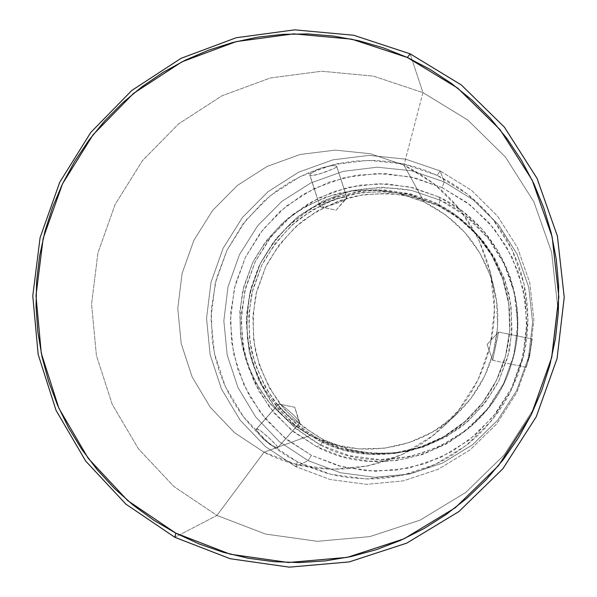 <?xml version="1.0" encoding="UTF-8"?>
<svg xmlns="http://www.w3.org/2000/svg" width="597" height="597" viewBox="0 0 597 597"><rect width="100%" height="100%" fill="white"/><g stroke="black" fill="none" stroke-linecap="round" stroke-linejoin="round"><path stroke-width="0.45" stroke-dasharray="2.98 2.24" d="M440.273 200.234L438.205 205.696L410.706 196.256C391.46 193.003 372.274 193.13 353.133 196.629C334.454 202.025 317.261 210.413 301.537 221.793C287.023 234.673 275.105 249.621 265.777 266.62L256.106 293.791C252.591 312.865 252.382 331.977 255.479 351.126C260.464 369.879 268.471 387.252 279.515 403.236C292.105 418.049 306.865 430.288 323.798 439.952L320.708 445.063L295.403 428.445L274.456 406.669L258.874 380.834L249.374 352.223L246.382 322.238L250.039 292.336L260.135 263.956L276.21 238.472L297.478 217.121L322.94 200.958L351.372 190.809L381.393 187.204L411.534 190.383L440.273 200.234L411.534 190.383C391.416 186.995 371.364 187.137 351.372 190.809C331.865 196.45 313.895 205.226 297.478 217.121C282.321 230.584 269.874 246.195 260.135 263.956L250.039 292.336C246.36 312.253 246.143 332.216 249.374 352.223C254.568 371.812 262.934 389.96 274.456 406.669C287.605 422.154 303.022 434.952 320.708 445.063L316.843 446.735L291.037 429.78L269.687 407.564L253.8 381.207L244.113 352.021L241.076 321.44L244.8 290.94L255.106 261.993L271.493 236.002L293.179 214.219L319.149 197.726L348.141 187.361L378.759 183.675L409.497 186.906L438.817 196.95L440.273 200.234L438.817 196.95C498.256 223.897 531.688 296.97 512.457 360.581L511.539 363.655C488.809 444.205 388.58 485.824 316.843 446.735L320.708 445.063C391.057 483.354 489.279 442.549 511.547 363.625L512.45 360.61C531.293 298.276 498.54 226.666 440.273 200.234L466.16 216.33L487.853 237.89L504.204 263.859L514.345 292.926L517.703 323.596L514.092 354.282L503.689 383.378L487.04 409.385L465.011 430.952L438.788 446.981L409.721 456.675L379.326 459.593L349.148 455.638L320.708 445.063L323.798 439.952L302.388 426.34L284.082 408.848L269.531 388.162L259.27 365.065L253.665 340.439L252.897 315.201L256.986 290.291L265.777 266.62L278.956 245.083L296.022 226.472L316.373 211.495L339.245 200.726L363.804 194.592L389.125 193.353L414.243 197.092L438.205 205.696L460.063 218.875L478.958 236.143L494.129 256.852L504.965 280.209L511.002 305.291L511.987 331.119L507.875 356.655L498.823 380.893L485.197 402.863L467.541 421.698L446.563 436.661L423.116 447.168L398.132 452.847L372.595 453.496L347.491 449.131L323.798 439.952L351.014 450.056C370.23 453.802 389.542 454.123 408.967 451.026C428.004 445.959 445.638 437.75 461.847 426.392C476.846 413.437 489.174 398.266 498.823 380.893L508.778 353.066C512.323 333.499 512.405 313.94 509.025 294.388C503.674 275.307 495.234 257.755 483.704 241.74C470.63 227.009 455.459 214.995 438.205 205.696L440.273 200.234M295.776 466.638L297.41 461.817L267.911 442.347L243.524 416.863L225.405 386.662L214.375 353.245L210.928 318.246L215.211 283.344L226.994 250.21L245.725 220.45L270.516 195.488L300.194 176.563L333.357 164.638L368.401 160.339L403.602 163.966L437.213 175.406L440.131 170.914L405.423 159.115L369.065 155.392L332.895 159.839L298.664 172.167L268.031 191.712L242.457 217.472L223.129 248.195L210.965 282.388L206.547 318.402L210.092 354.528L221.465 389.028L240.166 420.206L265.329 446.519L295.776 466.638L265.329 446.519L240.166 420.206L221.465 389.028L210.092 354.528L206.547 318.402L210.965 282.388L223.129 248.195L242.457 217.472L268.031 191.712L298.664 172.167L332.895 159.839L369.065 155.392L405.423 159.115L440.131 170.914L444.265 181.913L442.108 187.63L410.676 176.899L377.744 173.466L344.947 177.443L313.903 188.57L286.105 206.249L262.896 229.584L245.36 257.419L234.33 288.418L230.33 321.074L233.576 353.82L243.927 385.08L260.919 413.318L283.769 437.131L311.395 455.317L308.156 460.653L279.403 441.705L255.635 416.9L237.957 387.498L227.196 354.961L223.83 320.88L227.994 286.896L239.464 254.643L257.717 225.666L281.866 201.376L310.791 182.958L343.096 171.361L377.237 167.205L411.534 170.757L444.265 181.913L411.534 170.757L377.237 167.205L343.096 171.361L310.791 182.958L281.866 201.376L257.717 225.666L239.464 254.643L227.994 286.896L223.83 320.88L227.196 354.961L237.957 387.498L255.635 416.9L279.403 441.705L308.156 460.653L295.776 466.638L308.156 460.653L340.499 472.749L374.841 477.316L409.467 474.04L442.593 463.033L472.511 444.795L497.637 420.228L516.644 390.572L528.509 357.387L532.621 322.387L528.77 287.418L517.189 254.292L498.517 224.718L473.772 200.189L444.265 181.913L440.131 170.914L471.429 190.271L497.689 216.278L517.502 247.651L529.8 282.806L533.89 319.932L529.532 357.088L516.927 392.333L496.749 423.81L470.078 449.892L438.325 469.242L403.176 480.906L366.454 484.354L330.044 479.488L295.776 466.638L330.044 479.488L366.454 484.354L403.176 480.906L438.325 469.242L470.078 449.892L496.749 423.81L516.927 392.333L529.532 357.088L533.89 319.932L529.8 282.806L517.502 247.651L497.689 216.278L471.429 190.271L440.131 170.914L437.213 175.406L424.907 170.22L414.37 166.72L403.594 163.966L392.692 161.981L375.035 160.414L355.155 161.026L337.663 163.675L320.619 168.235L306.186 173.772L290.485 181.764L277.523 190.152L263.807 201.211L243.031 223.935L226.994 250.21L216.286 279.068L211.278 309.44L212.181 340.215L214.838 355.402L218.965 370.259L222.778 380.602L227.285 390.639L232.502 400.371L239.621 411.52L246.248 420.325L253.494 428.683L261.285 436.489L269.613 443.75L278.448 450.422L287.717 456.444L297.41 461.817L307.47 466.503L326.313 473.108L337.118 475.734L348.081 477.593L368.103 478.973L379.252 478.63L390.393 477.503L410.132 473.496L420.87 470.175L431.34 466.115L441.504 461.309L451.339 455.78L467.944 444.138L476.518 436.758L484.54 428.803L497.517 413.087L503.823 403.684L509.457 393.856L517.808 375.222L523.718 355.678L525.912 344.559L527.315 333.313L527.92 321.97L527.584 308.395L526.427 297.127L523.994 283.769L521.106 272.859L517.45 262.158L512.099 249.74L506.846 239.778L500.905 230.211L494.323 221.121L487.107 212.517L477.69 202.913L469.264 195.57L458.489 187.562L447.123 180.518L437.213 175.406L467.511 194.167L492.921 219.36L512.099 249.74L523.987 283.776L527.942 319.716L523.718 355.685L511.517 389.804L491.988 420.281L466.175 445.534L435.444 464.279L401.415 475.585L365.864 478.943L330.604 474.249L297.41 461.817L295.776 466.638M320.149 206.711L319.999 206.465C318.88 204.04 345.476 195.212 346.842 197.562L336.581 166.153L334.82 165.63L331.231 165.75L321.052 168.138L316.089 170.16L310.127 174.167L309.791 175.055L320.149 206.711L336.096 210.166L346.842 197.562C345.282 195.092 316.828 204.853 320.149 206.711L320.85 206.95C324.656 207.734 343.118 201.771 346.32 198.719L346.842 197.562L336.096 210.166L320.149 206.711L309.955 175.354L311.738 175.66L315.201 175.093L325.022 172.145L333.895 168.638L336.238 167.197L336.581 166.153L334.82 165.63L331.231 165.75L323.723 167.287L316.089 170.16L310.127 174.167L309.955 175.354L311.738 175.66L319.858 173.824L333.895 168.638L336.238 167.197L336.581 166.153L346.954 197.764C348.044 200.189 321.947 208.898 320.149 206.711M492.697 360.304L487.107 344.402L498.585 332.051L492.704 360.312L526.285 367.356L530.069 353.208L532.188 339.006L498.585 332.059L487.107 344.402L492.704 360.312L498.577 332.059L492.704 360.312L487.107 344.402L498.585 332.059L532.181 339.006L529.681 353.409L526.285 367.356L530.069 353.208L532.181 339.006L529.681 353.409L526.285 367.356L492.704 360.312L498.585 332.059L532.188 339.006M299.53 423.146C297.403 424.452 276.687 405.803 278.478 404.206L256.426 429.004L256.404 429.885L260.299 435.825L264.046 439.653L272.411 445.996L277.433 447.944L299.53 423.146L294.746 407.258L278.717 404.05C274.986 404.109 297.164 424.467 299.53 423.146L299.545 422.094C297.97 418.273 282.702 404.744 279.247 404.102L294.746 407.258L299.53 423.146L277.433 447.944L277.523 446.937L275.933 444.758L267.15 436.191L259.785 430.168L257.404 428.877L256.367 429.153L256.837 430.974L258.814 434.012L264.046 439.653L270.426 444.728L276.739 447.951L277.642 447.787L277.523 446.937L272.978 441.653L261.382 431.332L256.703 428.81L278.717 404.05C281.165 403.065 301.478 421.407 299.709 423.019L299.53 423.146M410.132 53.834L422.945 92.61L373.431 76.14L321.723 71.23L270.396 77.953L221.935 95.819L178.63 123.855L142.496 160.623L115.184 204.331L97.938 252.889L91.572 304.03L96.393 355.349L112.251 404.415L138.474 448.869L173.914 486.525L216.95 515.435L174.854 537.307L216.95 515.435L173.914 486.525L138.474 448.869L112.251 404.415L96.393 355.349L91.572 304.03L97.938 252.889L115.184 204.331L142.496 160.623L178.63 123.855L221.935 95.819L270.396 77.953L321.723 71.23L373.431 76.14L422.945 92.61L403.975 165.16L370.409 153.727L335.238 150.123L300.224 154.459L267.083 166.444L237.412 185.428L212.622 210.457L193.883 240.292L182.085 273.493L177.772 308.462L181.182 343.529L192.167 376.998L210.248 407.236L234.584 432.743L264.038 452.22L216.95 515.435L264.038 452.22L234.584 432.743L210.248 407.236L192.167 376.998L181.182 343.529L177.772 308.462L182.085 273.493L193.883 240.292L212.622 210.457L237.412 185.428L267.083 166.444L300.224 154.459L335.238 150.123L370.409 153.727L403.975 165.16L424.213 202.047L396.856 192.652C377.714 189.421 358.618 189.547 339.574 193.047C320.992 198.428 303.88 206.786 288.232 218.129C273.784 230.964 261.926 245.852 252.635 262.792L243.001 289.858C239.501 308.858 239.285 327.895 242.36 346.969C247.315 365.648 255.277 382.946 266.255 398.863C278.777 413.609 293.455 425.795 310.298 435.414L264.038 452.22L310.298 435.414L289.008 421.87L270.799 404.453L256.329 383.856L246.128 360.857L240.554 336.327L239.8 311.186L243.882 286.366L252.635 262.792L265.755 241.337L282.747 222.793L303 207.86L325.761 197.129L350.193 191.01L375.386 189.764L400.378 193.48L424.213 202.047L445.952 215.166L464.742 232.36L479.831 252.979L490.592 276.239L496.592 301.216L497.57 326.94L493.465 352.379L484.451 376.528L470.884 398.415L453.31 417.176L432.437 432.086L409.109 442.564L384.252 448.228L358.842 448.892L333.872 444.549L310.298 435.414C356.857 459.623 418.079 451.123 456.69 414.109C490.406 382.871 505.278 332.939 494.152 288.336C483.592 248.897 460.28 220.136 424.213 202.047L403.975 165.16C448.295 187.242 476.966 222.569 489.995 271.15C503.711 326.096 485.346 387.737 443.802 426.221C396.221 471.824 320.977 482.092 264.038 452.22L297.194 464.645L332.417 469.324L367.939 465.929L401.945 454.571L432.668 435.765L458.481 410.438L478.018 379.886L490.241 345.693L494.495 309.649L490.577 273.642L478.727 239.554L459.593 209.137L434.228 183.921L403.975 165.16L422.945 92.61L467.712 119.967L505.375 156.974L533.875 201.823L551.613 252.24L557.538 305.597L551.285 359.066L533.136 409.788L504.092 455.048L465.735 492.458L420.154 520.099L369.819 536.621L317.388 541.3L265.561 534.061L216.95 515.435L265.561 534.061L317.388 541.3L369.819 536.621L420.154 520.099L465.735 492.458L504.092 455.048L533.136 409.788L551.285 359.066L557.538 305.597L551.613 252.24L533.875 201.823L505.375 156.974L467.712 119.967L422.945 92.61L410.132 53.834M434.817 202.57L435.444 203.861L407.744 194.353C388.363 191.085 369.036 191.212 349.76 194.741C330.947 200.182 313.626 208.637 297.791 220.106C283.179 233.084 271.172 248.136 261.777 265.269L252.038 292.634C248.494 311.85 248.277 331.104 251.397 350.394C256.411 369.289 264.478 386.781 275.598 402.885C288.276 417.81 303.134 430.146 320.186 439.877L318.626 440.511L294.037 424.377C279.493 411.012 267.657 395.587 258.531 378.11C251.188 359.819 247.143 340.835 246.389 321.149C247.583 301.492 252.038 282.605 259.762 264.486L275.381 239.71C288.411 224.935 303.552 212.778 320.813 203.249C338.947 195.48 357.879 191.033 377.617 189.891C397.393 190.741 416.46 194.965 434.817 202.57C477.764 222.569 507.928 267.59 509.845 315.671C510.95 346.536 502.599 374.588 484.779 399.818C448.31 451.936 373.707 469.585 318.626 440.511L320.186 439.877L298.634 426.168L280.194 408.549L265.546 387.707L255.218 364.439L249.568 339.633L248.8 314.209L252.919 289.112L261.777 265.269L275.045 243.569L292.246 224.815L312.738 209.726L335.775 198.868L360.506 192.689L386.013 191.436L411.311 195.197L435.444 203.861L457.459 217.136L476.496 234.531L491.779 255.397L502.681 278.926L508.763 304.194L509.763 330.216L505.614 355.954L496.495 380.371L482.764 402.512L464.973 421.489L443.847 436.556L420.228 447.153L395.065 452.869L369.334 453.526L344.059 449.131L320.186 439.877C374.834 468.712 448.832 451.198 485.003 399.505C502.674 374.483 510.957 346.663 509.86 316.052C507.957 268.366 478.048 223.711 435.444 203.861L434.817 202.57L410.49 193.831L384.983 190.047L359.282 191.309L334.35 197.547L311.127 208.495L290.47 223.711L273.135 242.613L259.762 264.486L250.83 288.523L246.673 313.821L247.449 339.447L253.143 364.461L263.553 387.916L278.314 408.923L296.896 426.691L318.626 440.511L342.685 449.839L368.17 454.28L394.102 453.616L419.475 447.854L443.287 437.176L464.585 421.975L482.525 402.848L496.368 380.528L505.562 355.902L509.741 329.954L508.741 303.716L502.607 278.239L491.607 254.516L476.205 233.487L457.011 215.95L434.817 202.57M438.817 196.95L413.273 187.794L386.49 183.831L359.513 185.174L333.35 191.734L308.985 203.234L287.314 219.203L269.135 239.039L255.106 261.993L245.733 287.209L241.375 313.753L242.181 340.641L248.151 366.879L259.061 391.498L274.545 413.557L294.045 432.213L316.843 446.735L342.096 456.541L368.849 461.22L396.08 460.541L422.728 454.504L447.743 443.302L470.123 427.348L488.973 407.258L503.517 383.819L513.181 357.954L517.562 330.693L516.502 303.134L510.054 276.374L498.495 251.471L482.294 229.39L462.138 210.987L438.817 196.95M442.108 187.63L467.115 202.652L488.749 222.36L506.129 246.024L518.539 272.732L525.472 301.433L526.614 330.992L521.92 360.222L511.554 387.968L495.943 413.109L475.719 434.653L451.705 451.75L424.877 463.742L396.304 470.19L367.11 470.891L338.447 465.854L311.395 455.317L286.985 439.735L266.12 419.736L249.553 396.102L237.882 369.73L231.509 341.626L230.651 312.835L235.33 284.418L245.36 257.419L260.374 232.845L279.829 211.592L303.022 194.473L329.111 182.145L357.125 175.093L386.028 173.63L414.721 177.846L442.108 187.63L444.265 181.913L473.772 200.189L498.517 224.718L517.189 254.292L528.77 287.418L532.621 322.387L528.509 357.387L516.644 390.572L497.637 420.228L472.511 444.795L442.593 463.033L409.467 474.04L374.841 477.316L340.499 472.749L308.156 460.653L311.395 455.317L342.462 466.921L375.446 471.279L408.691 468.123L440.496 457.541L469.205 440.019L493.316 416.43L511.554 387.968L522.942 356.111L526.89 322.522L523.196 288.955L512.092 257.158L494.182 228.755L470.436 205.196L442.108 187.63M319.999 206.465L309.791 175.055M492.704 360.312L526.285 367.356M278.478 404.206L256.426 429.004M509.845 315.671L509.86 316.052M489.995 271.15L494.152 288.336M443.802 426.221L456.69 414.109M299.545 422.094L294.746 407.258L279.247 404.102M299.709 423.019L277.642 447.787M320.85 206.95L336.096 210.166L346.32 198.719M346.954 197.764L336.693 166.376"/><path stroke-width="0.9" d="M174.854 537.307L175.854 533.188L127.713 500.607L88.14 458.25L58.909 408.311L41.283 353.237L35.992 295.664L43.185 238.3L62.521 183.816L93.087 134.743L133.512 93.416L181.966 61.827L236.218 41.596L293.739 33.85L351.737 39.171L407.341 57.491L410.132 53.834L353.603 35.23L294.649 29.85L236.203 37.738L181.07 58.312L131.847 90.416L90.781 132.422L59.73 182.279L40.096 237.636L32.775 295.911L38.148 354.402L56.043 410.363L85.737 461.123L125.937 504.174L174.854 537.307L125.937 504.174L85.737 461.123L56.043 410.363L38.148 354.402L32.775 295.911L40.096 237.636L59.73 182.279L90.781 132.422L131.847 90.416L181.07 58.312L236.203 37.738L294.649 29.85L353.603 35.23L410.132 53.834L461.309 84.938L504.413 127.146L537.069 178.413L557.411 236.143L564.225 297.299L557.053 358.618L536.24 416.788L502.928 468.675L458.959 511.525L406.766 543.121L349.193 561.926L289.306 567.15L230.203 558.725L174.854 537.307L230.203 558.725L289.306 567.15L349.193 561.926L406.766 543.121L458.959 511.525L502.928 468.675L536.24 416.788L557.053 358.618L564.225 297.299L557.411 236.143L537.069 178.413L504.413 127.146L461.309 84.938L410.132 53.834L407.341 57.491L383.498 47.902L358.879 40.753L333.738 36.096L308.306 33.947L282.829 34.32L257.553 37.186L232.703 42.499L208.517 50.208L185.204 60.215L162.981 72.416L142.041 86.692L122.572 102.908L104.736 120.9L88.692 140.504L74.58 161.541L62.521 183.816L52.618 207.137L44.954 231.278L39.611 256.046L36.618 281.202L36.029 306.522L37.835 331.79L42.029 356.775L48.588 381.252L57.454 404.99L68.565 427.773L81.826 449.392L97.124 469.645L114.333 488.324L133.303 505.256L153.877 520.263L175.854 533.188L199.055 543.904L223.256 552.292L248.225 558.24L273.739 561.68L299.545 562.568L325.387 560.867L351.014 556.576L376.162 549.718L400.58 540.36L424.019 528.569L446.235 514.457L466.988 498.152L486.07 479.816L503.271 459.63L518.405 437.795L531.315 414.542L541.86 390.095L549.941 364.715L555.456 338.663L558.359 312.209L558.628 285.627L556.255 259.195L551.277 233.188L543.755 207.86L533.778 183.48L521.45 160.28L506.92 138.497L490.338 118.34L471.884 100.005L451.757 83.655L430.168 69.446L407.341 57.491L457.668 88.11L500.055 129.646L532.158 180.085L552.15 236.867L558.837 297.015L551.777 357.327L531.315 414.542L498.555 465.578L455.324 507.726L403.997 538.822L347.372 557.344L288.463 562.501L230.323 554.24L175.854 533.188L174.854 537.307"/></g></svg>

